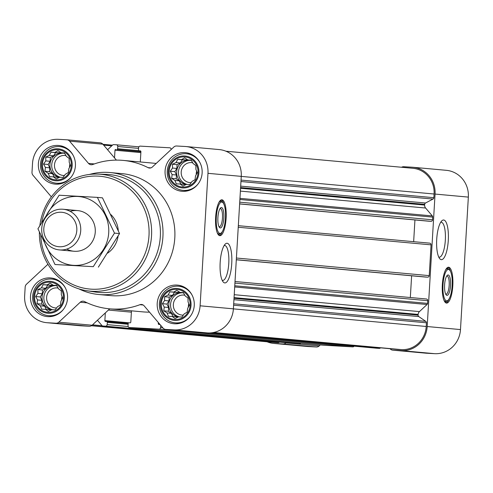 <?xml version="1.0" encoding="UTF-8"?>
<svg xmlns="http://www.w3.org/2000/svg" width="493" height="493" viewBox="0 0 493 493"><rect width="100%" height="100%" fill="white"/><g stroke="black" fill="none" stroke-linecap="round" stroke-linejoin="round"><path stroke-width="0.74" d="M224.136 245.557A17.489 5.109 -86.8 0 1 224.672 245.489A17.489 5.109 -86.8 0 1 228.777 263.416A17.489 5.109 -86.8 0 1 222.7 280.412A17.489 5.109 -86.8 0 1 222.177 280.289M61.298 290.888L61.317 294.691L62.685 298.049L60.929 301.248L60.46 305.007L57.459 306.745L55.21 309.894L51.833 309.715L48.339 311.41L45.566 309.364L41.702 309.136L40.334 305.777L37.061 303.688L37.536 299.929L35.675 296.527L37.924 293.372L37.906 289.57L41.394 287.875L43.156 284.677L47.02 284.905L50.021 283.167L53.287 285.256L56.658 285.441L58.519 288.843L61.298 290.888M49.916 282.193A15.11 14.451 95.2 0 1 61.064 305.518A15.11 14.451 95.2 0 1 36.075 304.107A15.11 14.451 95.2 0 1 49.916 282.193M69.168 158.419L69.186 162.222L70.554 165.58L68.798 168.772L68.33 172.538L65.329 174.275L63.079 177.425L59.702 177.246L56.214 178.934L53.435 176.888L49.571 176.66L48.203 173.308L44.937 171.219L45.405 167.454L43.544 164.052L45.794 160.903L45.775 157.094L49.263 155.406L51.025 152.208L54.889 152.436L57.891 150.698L61.157 152.787L64.528 152.972L66.389 156.373L69.168 158.419M57.786 149.718A15.11 14.451 95.2 0 1 68.934 173.049A15.11 14.451 95.2 0 1 43.945 171.638A15.11 14.451 95.2 0 1 57.786 149.718M195.881 165.568L195.906 169.376L197.274 172.729L195.518 175.927L195.043 179.686L192.042 181.424L189.793 184.579L186.422 184.394L182.928 186.089L180.155 184.043L176.291 183.815L174.916 180.456L171.65 178.367L172.125 174.608L170.264 171.207L172.513 168.051L172.488 164.249L175.983 162.554L177.739 159.356L181.609 159.584L184.604 157.846L187.876 159.942L191.247 160.12L193.108 163.522L195.881 165.568M184.499 156.873A15.11 14.451 95.2 0 1 195.653 180.198A15.11 14.451 95.2 0 1 170.664 178.786A15.11 14.451 95.2 0 1 184.499 156.873M188.012 298.037L188.036 301.845L189.404 305.204L187.648 308.396L187.174 312.161L184.172 313.899L181.923 317.048L178.552 316.87L175.058 318.558L172.285 316.512L168.415 316.284L167.047 312.932L163.781 310.836L164.249 307.077L162.388 303.676L164.644 300.527L164.619 296.718L168.113 295.03L169.869 291.831L173.733 292.059L176.734 290.322L180.007 292.411L183.378 292.589L185.239 295.991L188.012 298.037M176.63 289.342A15.11 14.451 95.2 0 1 187.784 312.673A15.11 14.451 95.2 0 1 162.795 311.262A15.11 14.451 95.2 0 1 176.63 289.342M296.638 343.701A1.633 1.559 -84.8 0 0 296.743 343.707L299.313 343.855A1.633 1.559 -84.8 0 0 300.693 343.146M323.186 345.199A1.633 1.559 -84.8 0 0 323.291 345.211L352.729 346.869A1.633 1.559 -84.8 0 0 354.11 346.16M376.603 348.212A1.633 1.559 -84.8 0 0 376.707 348.224L379.277 348.366A1.633 1.559 -84.8 0 0 380.411 347.953L380.534 347.836M140.918 151.745L116.792 149.508A0.82 0.783 -84.8 0 0 117.624 148.738L117.753 146.495A1.633 1.559 -84.8 0 0 116.293 144.776L113.723 144.634A1.633 1.559 -84.8 0 0 112.589 145.047L107.566 149.724L102.858 144.196A4.086 3.907 -84.8 0 0 100.171 142.847L67.14 139.827M116.41 160.12L107.566 149.724M114.536 157.914L114.992 150.223A0.82 0.783 -84.8 0 1 115.818 149.453M171.17 149.496A1.633 1.559 -84.8 0 0 169.709 147.789L140.271 146.131A1.633 1.559 -84.8 0 0 138.613 147.672L138.484 149.915A0.82 0.783 -84.8 0 0 139.211 150.772L140.191 150.827A0.82 0.783 -84.8 0 1 140.215 150.833L140.191 150.827M140.308 161.969L140.918 151.69A0.82 0.783 -84.8 0 0 140.215 150.833M131.421 310.824A2.04 1.954 -84.8 0 1 131.44 311.262L130.799 322.065A0.82 0.783 -84.8 0 1 129.967 322.835L128.993 322.779A0.82 0.783 -84.8 0 0 128.168 323.556L128.032 325.793A1.633 1.559 -84.8 0 0 129.493 327.512L158.931 329.176A1.633 1.559 -84.8 0 0 160.589 327.635L160.724 325.392A0.82 0.783 -84.8 0 0 160.724 325.331M47.932 264.248L26.493 284.214A4.086 3.907 -84.8 0 0 25.174 287.031L24.65 295.899A25.519 24.404 -84.8 0 0 46.699 322.687L79.989 325.725A25.519 24.404 -84.8 0 0 80.797 325.787L89.276 326.267A4.086 3.907 -84.8 0 0 92.105 325.226L97.435 320.265L101.872 325.472A1.633 1.559 -84.8 0 0 102.945 326.015L105.514 326.163A1.633 1.559 -84.8 0 0 107.172 324.616L107.308 322.379A0.82 0.783 -84.8 0 0 106.574 321.516L105.601 321.461A0.82 0.783 -84.8 0 1 104.867 320.604L105.323 312.913L109.699 308.84M91.408 325.744L273.874 342.407A24.502 23.43 -84.8 0 0 274.65 342.462L278.181 342.66A1.633 1.559 -84.8 0 0 279.426 342.13M428.7 221.203A0.82 0.783 -84.8 0 0 428.75 221.209L430.894 221.332A1.633 1.559 -84.8 0 0 432.552 219.792L432.712 217.099A1.633 1.559 -84.8 0 0 432.324 215.922L425.595 208.021L240.387 191.105M425.434 277.054L236.307 259.786L425.41 277.048A0.82 0.783 -84.8 0 0 425.434 277.054L427.579 277.171A1.633 1.559 -84.8 0 0 429.237 275.63L431.067 244.855A1.633 1.559 -84.8 0 0 429.6 243.135L238.335 225.677L429.656 243.141M397.734 349.408A1.633 1.559 -84.8 0 0 397.839 349.414L401.37 349.617A24.502 23.43 -84.8 0 0 426.217 326.477L426.433 322.792A1.633 1.559 -84.8 0 0 425.736 321.331L418.785 316.574A1.633 1.559 -84.8 0 1 418.089 315.119L418.132 314.423A4.086 3.907 -84.8 0 1 419.444 311.607L427.061 304.514A1.633 1.559 -84.8 0 0 427.585 303.386L427.745 300.699A1.633 1.559 -84.8 0 0 426.285 298.98L235.019 281.515L426.334 298.986M46.699 322.687A25.519 24.404 -84.8 0 0 47.507 322.749L55.986 323.229A4.086 3.907 -84.8 0 0 58.815 322.188L80.254 302.221A4.086 3.907 -84.8 0 1 84.58 301.587A74.523 71.263 -84.8 0 0 109.538 308.828L142.828 311.866A74.523 71.263 -84.8 0 0 149.502 312.149M160.015 324.536L160.04 324.536A0.82 0.783 -84.8 0 0 159.991 324.53L159.017 324.474A0.82 0.783 -84.8 0 1 158.284 323.618L158.352 322.539M97.435 320.265L105.323 312.913M109.538 308.828A74.523 71.263 -84.8 0 0 139.901 304.711A4.086 3.907 -84.8 0 1 144.122 305.826L163.06 328.073A4.086 3.907 -84.8 0 0 165.74 329.423L174.22 329.897A25.519 24.404 -84.8 0 0 200.103 305.802L207.972 173.326A25.519 24.404 -84.8 0 0 185.929 146.538A25.519 24.404 -84.8 0 0 185.121 146.476L176.642 146.002A4.086 3.907 -84.8 0 0 173.813 147.037L152.368 167.004A4.086 3.907 -84.8 0 1 148.042 167.638A74.523 71.263 -84.8 0 0 123.09 160.398A74.523 71.263 -84.8 0 0 92.721 164.514A4.086 3.907 -84.8 0 1 88.506 163.399L69.568 141.152A4.086 3.907 -84.8 0 0 66.882 139.802L58.402 139.328A25.519 24.404 -84.8 0 0 32.52 163.423L31.996 172.291A4.086 3.907 -84.8 0 0 32.963 175.237L51.364 196.855M198.778 332.436A4.086 3.907 -84.8 0 0 199.03 332.461L207.51 332.941A25.519 24.404 -84.8 0 0 233.392 308.84L241.262 176.371A25.519 24.404 -84.8 0 0 219.219 149.576L185.929 146.538M226.108 218.22A17.97 5.25 -86.8 0 1 219.866 235.679A17.97 5.25 -86.8 0 1 215.632 217.444A17.97 5.25 -86.8 0 1 221.887 199.801A17.97 5.25 -86.8 0 1 226.108 218.22M231.735 263.607A19.862 5.805 -86.8 0 1 223.113 281.86A19.862 5.805 -86.8 0 1 220.155 262.751A19.862 5.805 -86.8 0 1 225.246 244.097A19.862 5.805 -86.8 0 1 231.735 263.607M184.758 152.59A19.393 18.549 95.2 0 1 185.368 152.639A19.393 18.549 95.2 0 1 202.081 173.641A19.393 18.549 95.2 0 1 181.843 191.272A19.393 18.549 95.2 0 1 165.106 170.584A19.393 18.549 95.2 0 1 184.758 152.59M58.038 145.441A19.393 18.549 95.2 0 1 58.655 145.484A19.393 18.549 95.2 0 1 75.361 166.486A19.393 18.549 95.2 0 1 55.124 184.117A19.393 18.549 95.2 0 1 38.392 163.436A19.393 18.549 95.2 0 1 58.038 145.441M50.169 277.91A19.393 18.549 95.2 0 1 50.785 277.96A19.393 18.549 95.2 0 1 67.492 298.961A19.393 18.549 95.2 0 1 47.254 316.586A19.393 18.549 95.2 0 1 30.523 295.905A19.393 18.549 95.2 0 1 50.169 277.91M176.888 285.065A19.393 18.549 95.2 0 1 177.498 285.108A19.393 18.549 95.2 0 1 194.205 306.11A19.393 18.549 95.2 0 1 173.974 323.741A19.393 18.549 95.2 0 1 157.236 303.059A19.393 18.549 95.2 0 1 176.888 285.065M89.479 174.448A61.249 58.575 95.2 0 1 108.053 172.39A61.249 58.575 95.2 0 1 109.994 172.532L121.882 173.616A61.249 58.575 95.2 0 1 174.645 239.937A61.249 58.575 95.2 0 1 110.74 295.609L98.853 294.524A61.249 58.575 95.2 0 1 79.028 288.923M425.595 208.021A4.086 3.907 -84.8 0 1 424.627 205.07L424.664 204.379A1.633 1.559 -84.8 0 1 425.533 203.011L433.002 199.067A1.633 1.559 -84.8 0 0 433.865 197.699L434.086 194.008A24.502 23.43 -84.8 0 0 412.918 168.292L225.93 151.215M410.33 297.519L411.624 275.79M413.652 241.681L414.94 219.952M390.055 348.705L390.142 348.804A4.086 3.907 -84.8 0 0 392.829 350.153L401.308 350.634A25.519 24.404 -84.8 0 0 427.191 326.532L435.06 194.063A25.519 24.404 -84.8 0 0 413.011 167.275A25.519 24.404 -84.8 0 0 412.203 167.213L403.724 166.733A4.086 3.907 -84.8 0 0 401.592 167.256M267.07 341.785A25.519 24.404 -84.8 0 0 273.781 343.424L307.071 346.462A25.519 24.404 -84.8 0 0 307.878 346.524L316.358 346.998A4.086 3.907 -84.8 0 0 319.187 345.963L320.29 344.934M273.781 343.424A25.519 24.404 -84.8 0 0 274.589 343.479L283.068 343.96A4.086 3.907 -84.8 0 0 285.897 342.925L286.094 342.74M425.86 353.173A4.086 3.907 -84.8 0 0 426.118 353.198L434.598 353.672A25.519 24.404 -84.8 0 0 460.48 329.577L468.35 197.101A25.519 24.404 -84.8 0 0 446.301 170.313L413.011 167.275M452.808 285.638A17.97 5.25 -86.8 0 1 446.566 303.096A17.97 5.25 -86.8 0 1 442.338 284.862A17.97 5.25 -86.8 0 1 448.593 267.224A17.97 5.25 -86.8 0 1 452.808 285.638M448.285 240.35A19.862 5.805 -86.8 0 1 439.664 258.603A19.862 5.805 -86.8 0 1 436.706 239.493A19.862 5.805 -86.8 0 1 441.796 220.839A19.862 5.805 -86.8 0 1 448.285 240.35M41.714 222.392A56.633 54.156 95.2 0 1 98.267 176.13A56.633 54.156 95.2 0 1 149.071 233.848A56.633 54.156 95.2 0 1 95.118 289.268A56.633 54.156 95.2 0 1 40.771 235.192M110.87 214.591A24.502 23.43 95.2 0 1 118.289 230.706M118.098 236.055A24.502 23.43 95.2 0 1 107.64 253.119M39.853 225.517A58.673 56.11 95.2 0 1 97.645 174.084A58.673 56.11 95.2 0 1 98.988 174.146A58.673 56.11 95.2 0 1 151.314 238.513A58.673 56.11 95.2 0 1 86.99 290.759A58.673 56.11 95.2 0 1 39.385 232.086M97.645 174.084L105.97 174.349A59.172 56.59 95.2 0 1 107.326 174.405A59.172 56.59 95.2 0 1 160.102 239.321A59.172 56.59 95.2 0 1 95.229 292.01L86.99 290.759M109.994 172.532A61.249 58.575 95.2 0 1 162.758 238.852A61.249 58.575 95.2 0 1 98.853 294.524M222.263 231.698A17.97 5.25 -86.8 0 1 219.286 235.537M221.295 199.881A17.97 5.25 -86.8 0 1 223.822 204.034M219.995 208.644A9.102 2.662 -86.8 0 1 220.334 208.594A9.102 2.662 -86.8 0 1 222.472 217.924A9.102 2.662 -86.8 0 1 219.311 226.774A9.102 2.662 -86.8 0 1 218.978 226.681M223.847 218.011A10.211 2.983 -86.8 0 1 219.416 227.396A10.211 2.983 -86.8 0 1 217.9 217.573A10.211 2.983 -86.8 0 1 220.513 207.984A10.211 2.983 -86.8 0 1 223.847 218.011M225.455 218.159A15.721 4.591 -86.8 0 1 220.815 233.238A15.721 4.591 -86.8 0 1 216.291 217.481A15.721 4.591 -86.8 0 1 222.559 202.34A15.721 4.591 -86.8 0 1 225.455 218.159M220.815 233.238L219.798 233.787A16.331 4.776 -86.8 0 1 218.941 233.99A16.331 4.776 -86.8 0 1 217.166 232.616M218.861 202.549A16.331 4.776 -86.8 0 1 220.784 201.378A16.331 4.776 -86.8 0 1 221.61 201.68L222.559 202.34M176.685 288.436A16.016 15.32 95.2 0 1 188.505 313.166A16.016 15.32 95.2 0 1 162.018 311.668A16.016 15.32 95.2 0 1 176.685 288.436M190.051 316.642A18.377 17.575 95.2 0 1 175.255 322.835A18.377 17.575 95.2 0 1 159.399 303.238A18.377 17.575 95.2 0 1 178.016 286.193A18.377 17.575 95.2 0 1 178.595 286.236A18.377 17.575 95.2 0 1 192.024 294.999M184.555 155.967A16.016 15.32 95.2 0 1 196.374 180.697A16.016 15.32 95.2 0 1 169.888 179.199A16.016 15.32 95.2 0 1 184.555 155.967M197.921 184.172A18.377 17.575 95.2 0 1 183.125 190.36A18.377 17.575 95.2 0 1 167.269 170.769A18.377 17.575 95.2 0 1 185.886 153.717A18.377 17.575 95.2 0 1 186.465 153.761A18.377 17.575 95.2 0 1 199.893 162.53M57.841 148.812A16.016 15.32 95.2 0 1 69.661 173.542A16.016 15.32 95.2 0 1 43.168 172.051A16.016 15.32 95.2 0 1 57.841 148.812M71.202 177.018A18.377 17.575 95.2 0 1 56.405 183.211A18.377 17.575 95.2 0 1 40.555 163.614A18.377 17.575 95.2 0 1 59.166 146.569A18.377 17.575 95.2 0 1 59.752 146.612A18.377 17.575 95.2 0 1 73.18 155.381M49.966 281.281A16.016 15.32 95.2 0 1 61.791 306.017A16.016 15.32 95.2 0 1 35.299 304.52A16.016 15.32 95.2 0 1 49.966 281.281M63.332 309.487A18.377 17.575 95.2 0 1 48.536 315.68A18.377 17.575 95.2 0 1 32.68 296.09A18.377 17.575 95.2 0 1 51.297 279.038A18.377 17.575 95.2 0 1 51.876 279.081A18.377 17.575 95.2 0 1 65.31 287.85M180.007 292.411L183.451 292.725M173.733 292.059L178.084 292.454L174.467 292.25L172.458 295.424L169.216 297.137L168.988 300.921L166.985 304.095L168.6 307.478L168.378 311.256L171.398 313.326L172.951 316.574M179.181 291.874L178.084 292.454M169.869 291.831L174.467 292.25M168.113 295.03L172.458 295.424M164.619 296.718L169.216 297.137M164.644 300.527L168.988 300.921M162.388 303.676L166.985 304.095M164.249 307.077L168.6 307.478M163.781 310.836L168.378 311.256M167.047 312.932L171.398 313.326M172.285 316.512L176.63 316.913L177.4 317.437M181.652 317.036A12.251 11.715 -84.8 0 0 181.966 316.993M183.624 293.033A12.251 11.715 -84.8 0 0 181.603 292.657A12.251 11.715 -84.8 0 0 181.221 292.632A12.251 11.715 -84.8 0 0 168.859 303.497A12.251 11.715 -84.8 0 0 178.423 316.931M188.381 307.102A10.039 9.601 95.2 0 1 188.776 303.62M183.334 315.101A10.039 9.601 95.2 0 1 182.003 315.076A10.039 9.601 95.2 0 1 173.345 304.372A10.039 9.601 95.2 0 1 183.513 295.06A10.039 9.601 95.2 0 1 183.834 295.085A10.039 9.601 95.2 0 1 184.832 295.233M179.378 316.913A12.251 11.715 95.2 0 1 170.658 303.485A12.251 11.715 95.2 0 1 182.496 292.774M187.876 159.942L191.321 160.256M181.609 159.584L185.953 159.985L182.336 159.781L180.333 162.955L177.086 164.668L176.858 168.452L174.855 171.626L176.469 175.003L176.248 178.786L179.267 180.857L180.82 184.105M187.05 159.405L185.953 159.985M177.739 159.356L182.336 159.781M175.983 162.554L180.333 162.955M172.488 164.249L177.086 164.668M172.513 168.051L176.858 168.452M170.264 171.207L174.855 171.626M172.125 174.608L176.469 175.003M171.65 178.367L176.248 178.786M174.916 180.456L179.267 180.857M180.155 184.043L184.499 184.437L185.269 184.961M189.522 184.561A12.251 11.715 -84.8 0 0 189.836 184.524M191.494 160.564A12.251 11.715 -84.8 0 0 189.478 160.188A12.251 11.715 -84.8 0 0 189.09 160.157A12.251 11.715 -84.8 0 0 176.728 171.022A12.251 11.715 -84.8 0 0 186.292 184.456M61.157 152.787L64.608 153.101M54.889 152.436L59.234 152.83L55.617 152.627L53.614 155.8L50.366 157.513L50.144 161.297L48.135 164.471L49.756 167.854L49.528 171.638L52.548 173.702L54.101 176.95M60.331 152.251L59.234 152.83M51.025 152.208L55.617 152.627M49.263 155.406L53.614 155.8M45.775 157.094L50.366 157.513M45.794 160.903L50.144 161.297M43.544 164.052L48.135 164.471M45.405 167.454L49.756 167.854M44.937 171.219L49.528 171.638M48.203 173.308L52.548 173.702M53.435 176.888L57.786 177.289L58.55 177.813M62.808 177.412A12.251 11.715 -84.8 0 0 63.116 177.369M64.78 153.409A12.251 11.715 -84.8 0 0 62.759 153.033A12.251 11.715 -84.8 0 0 62.371 153.009A12.251 11.715 -84.8 0 0 50.009 163.873A12.251 11.715 -84.8 0 0 59.579 177.307M53.287 285.256L56.738 285.576M47.02 284.905L51.364 285.299L47.747 285.096L45.744 288.269L42.497 289.989L42.275 293.773L40.266 296.946L41.88 300.323L41.658 304.107L44.678 306.178L46.231 309.419M52.461 284.72L51.364 285.299M43.156 284.677L47.747 285.096M41.394 287.875L45.744 288.269M37.906 289.57L42.497 289.989M37.924 293.372L42.275 293.773M35.675 296.527L40.266 296.946M37.536 299.929L41.88 300.323M37.061 303.688L41.658 304.107M40.334 305.777L44.678 306.178M45.566 309.364L49.916 309.758L50.68 310.282M54.939 309.881A12.251 11.715 -84.8 0 0 55.247 309.844M56.911 285.878A12.251 11.715 -84.8 0 0 54.889 285.509A12.251 11.715 -84.8 0 0 54.501 285.478A12.251 11.715 -84.8 0 0 42.139 296.342A12.251 11.715 -84.8 0 0 51.71 309.777M196.251 174.627A10.039 9.601 95.2 0 1 196.645 171.151M191.204 182.632A10.039 9.601 95.2 0 1 189.879 182.607A10.039 9.601 95.2 0 1 181.214 171.903A10.039 9.601 95.2 0 1 191.383 162.585A10.039 9.601 95.2 0 1 191.703 162.61A10.039 9.601 95.2 0 1 192.701 162.758M187.248 184.444A12.251 11.715 95.2 0 1 178.534 171.009A12.251 11.715 95.2 0 1 190.366 160.305M69.531 167.478A10.039 9.601 95.2 0 1 69.932 163.996M64.484 175.477A10.039 9.601 95.2 0 1 63.159 175.453A10.039 9.601 95.2 0 1 54.495 164.748A10.039 9.601 95.2 0 1 64.669 155.437A10.039 9.601 95.2 0 1 64.984 155.461A10.039 9.601 95.2 0 1 65.988 155.609M60.534 177.289A12.251 11.715 95.2 0 1 51.814 163.861A12.251 11.715 95.2 0 1 63.646 153.15M61.662 299.947A10.039 9.601 95.2 0 1 62.063 296.472M56.615 307.952A10.039 9.601 95.2 0 1 55.29 307.928A10.039 9.601 95.2 0 1 46.625 297.224A10.039 9.601 95.2 0 1 56.8 287.906A10.039 9.601 95.2 0 1 57.114 287.93A10.039 9.601 95.2 0 1 58.119 288.078M52.665 309.758A12.251 11.715 95.2 0 1 43.945 296.33A12.251 11.715 95.2 0 1 55.777 285.626M440.687 222.3A17.489 5.109 -86.8 0 1 441.223 222.232A17.489 5.109 -86.8 0 1 445.327 240.159A17.489 5.109 -86.8 0 1 439.251 257.155A17.489 5.109 -86.8 0 1 438.727 257.032M448.963 299.115A17.97 5.25 -86.8 0 1 445.986 302.955M448.001 267.298A17.97 5.25 -86.8 0 1 450.528 271.452M446.701 276.062A9.102 2.662 -86.8 0 1 447.034 276.012A9.102 2.662 -86.8 0 1 449.172 285.342A9.102 2.662 -86.8 0 1 446.011 294.192A9.102 2.662 -86.8 0 1 445.684 294.099M450.553 285.435A10.211 2.983 -86.8 0 1 446.122 294.814A10.211 2.983 -86.8 0 1 444.6 284.991A10.211 2.983 -86.8 0 1 447.219 275.402A10.211 2.983 -86.8 0 1 450.553 285.435M452.155 285.576A15.721 4.591 -86.8 0 1 447.515 300.656A15.721 4.591 -86.8 0 1 442.991 284.899A15.721 4.591 -86.8 0 1 449.259 269.757A15.721 4.591 -86.8 0 1 452.155 285.576M447.515 300.656L446.498 301.205A16.331 4.776 -86.8 0 1 445.647 301.414A16.331 4.776 -86.8 0 1 443.873 300.034M445.567 269.967A16.331 4.776 -86.8 0 1 447.484 268.796A16.331 4.776 -86.8 0 1 448.31 269.098L449.259 269.757M61.342 212.249A17.286 16.528 95.2 0 1 74.092 238.932A17.286 16.528 95.2 0 1 45.51 237.318A17.286 16.528 95.2 0 1 61.342 212.249M62.438 209.205A20.416 19.523 95.2 0 1 63.079 209.248A20.416 19.523 95.2 0 1 80.667 231.359A20.416 19.523 95.2 0 1 59.37 249.914A20.416 19.523 95.2 0 1 41.751 228.148A20.416 19.523 95.2 0 1 62.438 209.205M45.301 217.9A34.504 33 95.2 0 1 83.243 197.249A34.504 33 95.2 0 1 108.719 232.77A34.504 33 95.2 0 1 78.116 265.296A34.504 33 95.2 0 1 43.446 238.187M70.222 211.392A20.416 19.523 95.2 0 1 95.266 232.012A20.416 19.523 95.2 0 1 66.777 249.107M55.013 264.519L93.282 266.676L114.475 233.109L97.398 197.385L59.129 195.222L37.936 228.789L55.013 264.519L93.282 266.676M97.398 197.385L102.47 197.847L119.546 233.571L98.353 267.138M114.475 233.109L119.546 233.571M116.342 144.782L138.89 146.84L116.397 144.788M379.277 348.366L210.24 332.935M376.707 348.224L209.587 332.966L376.658 348.218M352.729 346.869L158.931 329.176M323.291 345.211L129.493 327.512M299.313 343.855L105.514 326.163M296.743 343.707L102.945 326.015M278.181 342.66L91.599 325.626M274.65 342.462L91.427 325.731M432.712 217.099L239.888 199.499M432.552 219.792L239.734 202.185M431.067 244.855L238.242 227.248M429.237 275.63L236.412 258.024M427.745 300.699L234.927 283.093M427.585 303.386L234.767 285.78M426.433 322.792L233.614 305.185M426.217 326.477L233.392 308.871M148.042 167.638L150.827 167.891M88.506 163.399L94.336 163.935M69.568 141.152L102.858 144.196M47.507 322.749L80.797 325.787M55.986 323.229L89.276 326.267M58.815 322.188L92.105 325.226M80.254 302.221L87.187 302.856M139.901 304.711L143.161 305.007M165.74 329.423L199.03 332.461M174.22 329.897L207.51 332.941M200.103 305.802L233.392 308.84M207.972 173.326L241.262 176.371M112.466 145.164L102.945 144.295L112.466 145.164M397.839 349.414L213.229 332.559L397.789 349.414M401.37 349.617L213.648 332.473M433.865 197.699L241.046 180.093M434.086 194.008L241.262 176.402M102.137 325.719L92.518 324.844M128.155 326.532L107.172 324.616M128.125 324.277L107.308 322.379M128.174 323.488L106.624 321.522L128.174 323.488M128.833 322.792L104.867 320.604M131.384 312.161L108.386 310.066M162.863 327.839L160.589 327.635M159.35 323.716L158.284 323.618M380.411 347.953L212.754 332.646M425.736 321.331L233.694 303.799M418.785 316.574L233.935 299.695M418.089 315.119L234.021 298.308M418.132 314.423L234.058 297.618M419.444 311.607L234.237 294.697M427.061 304.514L234.693 286.951M427.579 277.171L236.313 259.706M428.75 221.209L239.629 203.942L428.725 221.209M430.894 221.332L239.629 203.868M432.324 215.922L239.955 198.359M424.627 205.07L240.559 188.264M424.664 204.379L240.596 187.574M425.533 203.011L240.683 186.132M433.002 199.067L240.96 181.529M140.869 152.59L114.992 150.223M140.918 151.708L116.792 149.508M138.89 150.679L117.624 148.738M138.57 148.393L117.753 146.495M111.708 145.866L103.653 145.133M274.589 343.479L307.878 346.524M283.068 343.96L316.358 346.998M285.897 342.925L319.187 345.963M392.829 350.153L426.118 353.198M401.308 350.634L434.598 353.672M427.191 326.532L460.48 329.577M435.06 194.063L468.35 197.101M219.816 233.774A17.563 5.133 -86.8 0 1 218.516 234.964M220.47 200.361A17.563 5.133 -86.8 0 1 221.628 201.692M446.522 301.192A17.563 5.133 -86.8 0 1 445.216 302.382M447.169 267.779A17.563 5.133 -86.8 0 1 448.334 269.11M123.09 160.398L156.213 163.423M67.011 139.815L100.301 142.853M165.617 329.41L198.907 332.448M296.687 343.707L102.895 326.009M323.242 345.205L129.443 327.512M392.699 350.147L425.989 353.185M220.784 201.378L219.613 201.31M218.941 233.99L217.77 233.929M175.255 322.835L179.976 323.266M178.595 286.236L183.322 286.667M183.125 190.36L187.851 190.791M186.465 153.761L191.192 154.192M56.405 183.211L61.132 183.642M59.752 146.612L64.472 147.043M48.536 315.68L53.262 316.112M51.876 279.081L56.603 279.513M447.484 268.796L446.313 268.728M445.647 301.414L444.476 301.346M59.37 249.914L73.913 251.245M63.079 209.248L77.629 210.579"/></g></svg>
